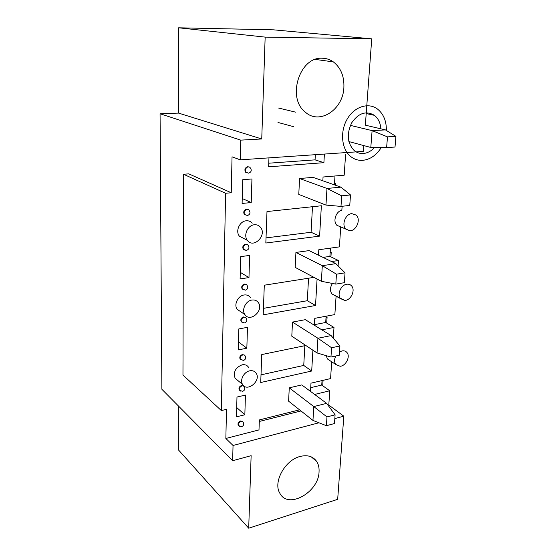 <?xml version="1.0" encoding="UTF-8"?>
<svg xmlns="http://www.w3.org/2000/svg" width="556" height="556" viewBox="0 0 556 556"><rect width="100%" height="100%" fill="white"/><g stroke="black" fill="none" stroke-linecap="round" stroke-linejoin="round"><path stroke-width="0.83" d="M298.78 194.412L299.566 178.518L326.977 188.456L325.969 205.081L298.78 194.412L299.566 178.518L313.104 177.371L340.911 187.143L350.495 194.941L341.69 195.823L326.977 188.456L340.911 187.143M325.969 205.081L340.988 206.401L349.759 205.449L350.495 194.941M341.69 195.823L340.988 206.401M295.194 267.387L295.924 252.424L322.306 265.685L321.361 281.294L295.194 267.387L295.924 252.424L309.101 250.61L335.866 263.648L345.04 272.829L336.477 274.184L322.306 265.685L335.866 263.648M321.361 281.294L335.817 284.102L344.352 282.691L345.04 272.829M336.477 274.184L335.817 284.102M291.803 336.192L292.498 322.077L317.921 338.256L317.038 352.942L291.803 336.192L292.498 322.077L305.334 319.672L331.119 335.581L339.911 345.978L331.578 347.743L317.921 338.256L331.119 335.581M317.038 352.942L330.959 357.063L339.264 355.249L339.911 345.978M331.578 347.743L330.959 357.063M288.606 401.175L289.266 387.838L313.792 406.582L312.958 420.426L288.606 401.175L289.266 387.838L301.769 384.912L326.643 403.35L335.094 414.804L326.977 416.924L313.792 406.582L326.643 403.35M312.958 420.426L326.393 425.701L334.483 423.533L335.094 414.804M326.977 416.924L326.393 425.701M329.757 390.771L328.721 406.165L329.757 390.771L314.633 394.447L329.757 390.771L321.75 385.051L322.035 380.582L321.75 385.051L329.757 390.771M310.985 383.167L310.498 391.382L310.985 383.167L330.57 378.58L310.985 383.167M331.696 361.789L330.57 378.58L331.696 361.789M326.24 355.666L327.401 358.947L335.748 364.472L340.14 366.272C345.86 365.98 350.565 356.556 346.993 352.553C345.749 351.072 344.074 350.537 341.975 350.933L339.494 351.969L341.975 350.933C344.074 350.537 345.749 351.072 346.993 352.553C350.565 356.556 345.86 365.98 340.14 366.272L335.748 364.472C334.184 362.13 334.205 359.308 335.803 356.007C334.205 359.308 334.184 362.13 335.748 364.472L327.401 358.947L326.24 355.666M333.996 327.449L333.28 338.138L333.996 327.449L321.827 329.847L333.996 327.449L325.712 322.48L326.108 316.211L325.712 322.48L333.996 327.449M314.779 318.338L314.376 325.253L314.779 318.338L334.858 314.571L314.779 318.338M336.088 296.209L334.858 314.571L336.088 296.209M332.46 283.449C329.986 287.417 329.826 290.92 331.967 293.964L344.803 300.428C350.912 300.455 355.715 290.037 351.517 285.847C350.259 284.491 348.661 283.963 346.715 284.248C340.877 284.908 336.762 294.666 340.62 298.669L344.803 300.428C350.912 300.455 355.715 290.037 351.517 285.847C350.259 284.491 348.661 283.963 346.715 284.248C340.877 284.908 336.762 294.666 340.62 298.669L331.967 293.964C329.826 290.92 329.986 287.417 332.46 283.449M338.479 260.514L338.117 265.907L338.479 260.514L331.55 261.542L338.479 260.514L329.896 256.399L330.424 248.129L329.896 256.399L338.479 260.514M318.796 249.734L318.477 255.176L318.796 249.734L339.396 246.885L318.796 249.734M340.731 226.938L339.396 246.885L340.731 226.938M341.85 210.21C335.921 211.329 332.627 221.441 336.901 225.312L349.738 230.719C356.313 231.136 361.185 219.446 356.215 215.116L351.739 213.615C345.443 213.977 341.308 224.944 345.881 229.086L349.738 230.719C356.313 231.136 361.185 219.446 356.215 215.116L351.739 213.615C345.443 213.977 341.308 224.944 345.881 229.086L336.901 225.312C332.627 221.441 335.921 211.329 341.85 210.21L342.114 206.276L341.85 210.21M323.057 177.01L322.834 180.79L323.057 177.01L344.199 175.203L323.057 177.01M345.568 154.749L344.199 175.203L345.568 154.749M323.898 162.679L324.405 154.061L323.898 162.679L268.631 166.821L323.898 162.679L315.057 159.857L315.342 154.686L315.057 159.857L323.898 162.679M268.958 157.869L268.631 166.821L268.958 157.869M232.04 156.82L231.247 192.758L225.604 193.273L221.33 410.564L226.494 409.334L225.854 438.462L258.992 429.906L259.36 419.933L258.992 429.906L225.854 438.462L233.04 445.481L318.942 422.775L233.04 445.481L232.651 460.736L251.131 455.663L248.699 528.2L178.337 449.783L178.365 405.929L178.337 449.783L248.699 528.2L251.131 455.663L232.651 460.736L161.872 389.269L160.072 113.751L178.573 113.104L261.744 138.972L265.156 37.113L371.735 38.837L273.559 29.836L178.629 27.8L178.573 113.104L261.744 138.972L240.748 140.133L240.248 159.843L363.415 151.385L240.248 159.843L232.04 156.82L231.247 192.758L188.79 173.861L183.501 174.257L182.966 375.043L221.33 410.564L226.494 409.334L225.854 438.462L233.04 445.481L232.651 460.736L161.872 389.269L160.072 113.751L240.748 140.133L240.248 159.843L232.04 156.82M299.559 409.835L259.36 419.933L299.559 409.835M241.519 385.537C239.33 386.476 238.559 387.949 239.198 389.951L239.657 390.347C238.01 387.886 242.701 384.113 244.14 386.733C242.701 384.113 238.01 387.886 239.657 390.347L242.68 391.341C244.807 390.333 245.293 388.797 244.14 386.733C245.293 388.797 244.807 390.333 242.68 391.341L239.657 390.347L240.553 391.09L239.198 389.951C238.559 387.949 239.33 386.476 241.519 385.537L243.507 386.114L241.519 385.537M244.842 414.776L236.46 416.826L236.981 397.04L245.432 395.087L244.842 414.776L236.46 416.826L236.981 397.04L245.432 395.087L244.842 414.776L236.703 407.541L244.842 414.776M243.458 316.969C241.123 317.914 240.352 319.478 241.151 321.667L241.631 322.007C239.747 319.471 244.39 315.426 246.065 318.129C244.39 315.426 239.747 319.471 241.631 322.007L244.57 322.953C246.878 321.917 247.371 320.312 246.065 318.129C247.371 320.312 246.878 321.917 244.57 322.953L241.151 321.667C240.352 319.478 241.123 317.914 243.458 316.969L245.3 317.469L243.458 316.969M246.843 348.202L238.225 349.919L238.781 328.937L247.476 327.324L246.843 348.202L238.225 349.919L238.781 328.937L247.476 327.324L246.843 348.202L238.441 341.898L246.843 348.202M245.516 244.16C243 245.126 242.249 246.815 243.264 249.213L243.757 249.484C241.596 246.906 246.1 242.492 248.073 245.252C246.1 242.492 241.596 246.906 243.757 249.484L246.558 250.36C249.095 249.283 249.595 247.58 248.073 245.252C249.595 247.58 249.095 249.283 246.558 250.36L243.757 249.484L245.293 250.339L243.264 249.213C242.249 246.815 243 245.126 245.516 244.16L247.121 244.55L245.516 244.16M248.97 277.583L240.109 278.917L240.692 256.629L249.637 255.419L248.97 277.583L240.109 278.917L240.692 256.629L249.637 255.419L248.97 277.583L240.282 272.35L248.97 277.583M260.729 382.507L311.694 371.019L312.91 350.204L311.694 371.019L303.75 365.438L304.834 345.693L303.75 365.438L311.694 371.019L260.729 382.507L261.751 354.568L260.729 382.507M305.807 345.491L261.751 354.568L305.807 345.491M263.21 314.828L315.53 305.494L317.08 279.015L315.53 305.494L307.308 300.72L308.545 278.215L307.308 300.72L315.53 305.494L263.21 314.828L264.295 285.2L263.21 314.828M313.966 277.361L264.295 285.2L313.966 277.361M265.837 243.028L319.596 236.126L321.375 205.769L266.991 211.551L265.837 243.028L319.596 236.126L321.375 205.769L266.991 211.551L265.837 243.028M247.705 166.717C244.974 167.724 244.258 169.559 245.571 172.207L246.086 172.402C243.577 169.844 247.823 164.91 250.151 167.676C247.823 164.91 243.577 169.844 246.086 172.402L248.664 173.166C251.479 172.006 251.972 170.178 250.151 167.676C251.972 170.178 251.479 172.006 248.664 173.166L245.571 172.207C244.258 169.559 244.974 167.724 247.705 166.717L248.963 166.967L247.705 166.717M251.229 202.544L242.103 203.447L242.729 179.72L251.944 178.962L251.229 202.544L242.103 203.447L242.729 179.72L251.944 178.962L251.229 202.544L242.228 198.52L251.229 202.544M246.176 220.795C239.587 221.198 235.167 231.282 239.421 236.182L247.434 240.414C253.654 249.06 267.373 235.014 260.41 227.202C258.832 225.354 256.803 224.548 254.321 224.77C247.656 225.208 243.16 235.452 247.434 240.414C253.654 249.06 267.373 235.014 260.41 227.202C258.832 225.354 256.803 224.548 254.321 224.77C247.656 225.208 243.16 235.452 247.434 240.414L239.421 236.182C235.167 231.282 239.587 221.198 246.176 220.795C248.629 220.579 250.645 221.378 252.215 223.199C250.645 221.378 248.629 220.579 246.176 220.795M246.503 209.188C243.896 210.175 243.16 211.919 244.299 214.435L244.8 214.672C242.485 212.093 246.892 207.457 249.018 210.231C246.892 207.457 242.485 212.093 244.8 214.672L247.51 215.506C250.165 214.394 250.666 212.635 249.018 210.231C250.666 212.635 250.165 214.394 247.51 215.506L244.299 214.435C243.16 211.919 243.896 210.175 246.503 209.188L247.969 209.522L246.503 209.188M244.077 294.986C237.982 295.695 233.631 304.66 237.134 309.275L244.869 314.564C250.144 323.015 264.302 310.227 258.283 302.527C256.747 300.504 254.627 299.677 251.937 300.045C245.773 300.789 241.346 309.9 244.869 314.564C250.144 323.015 264.302 310.227 258.283 302.527C256.747 300.504 254.627 299.677 251.937 300.045C245.773 300.789 241.346 309.9 244.869 314.564L237.134 309.275C233.631 304.66 237.982 295.695 244.077 294.986C246.746 294.631 248.838 295.451 250.374 297.453C248.838 295.451 246.746 294.631 244.077 294.986M242.103 364.819C235.452 367.606 233.117 372.075 235.091 378.219L242.569 384.432C247.086 392.592 261.41 380.714 256.163 373.243C254.697 371.123 252.535 370.317 249.693 370.831C243.938 371.825 239.622 380.075 242.569 384.432C247.086 392.592 261.41 380.714 256.163 373.243C254.697 371.123 252.535 370.317 249.693 370.831C243.938 371.825 239.622 380.075 242.569 384.432L235.091 378.219C233.117 372.075 235.452 367.606 242.103 364.819C244.918 364.326 247.052 365.132 248.518 367.238C247.052 365.132 244.918 364.326 242.103 364.819M244.39 284.074C241.971 285.026 241.214 286.646 242.103 288.932L242.583 289.238C240.581 286.674 245.175 282.476 246.975 285.214C245.175 282.476 240.581 286.674 242.583 289.238L245.474 290.156C247.879 289.106 248.379 287.459 246.975 285.214C248.379 287.459 247.879 289.106 245.474 290.156L242.103 288.932C241.214 286.646 241.971 285.026 244.39 284.074L246.134 284.533L244.39 284.074M242.395 354.547C240.143 355.486 239.372 357.001 240.074 359.086L240.546 359.447C238.795 356.952 243.472 353.067 245.015 355.729C243.472 353.067 238.795 356.952 240.546 359.447L243.535 360.427C245.738 359.412 246.232 357.842 245.015 355.729C246.232 357.842 245.738 359.412 243.535 360.427L240.074 359.086C239.372 357.001 240.143 355.486 242.395 354.547L244.327 355.089L242.395 354.547M240.512 420.975C238.399 421.914 237.627 423.338 238.19 425.257L238.649 425.674C237.106 423.269 241.804 419.606 243.132 422.171C241.804 419.606 237.106 423.269 238.649 425.674L241.7 426.688C243.736 425.694 244.216 424.186 243.132 422.171C244.216 424.186 243.736 425.694 241.7 426.688L238.649 425.674L239.421 426.376L238.19 425.257C237.627 423.338 238.399 421.914 240.512 420.975L242.562 421.58L240.512 420.975M322.723 385.746L323.064 380.339L322.723 385.746M328.798 405.06L343.823 416.201L337.673 499.323L248.699 528.2L337.673 499.323L343.823 416.201L334.83 418.578L343.823 416.201L328.798 405.06M299.976 456.497C284.915 460.146 272.801 482.399 279.897 493.346C288.133 509.63 318.769 492.192 319.054 471.78C319.29 467.811 318.518 464.399 316.732 461.556C313.077 456.316 307.489 454.627 299.976 456.497C284.915 460.146 272.801 482.399 279.897 493.346C288.133 509.63 318.769 492.192 319.054 471.78C319.29 467.811 318.518 464.399 316.732 461.556C313.077 456.316 307.489 454.627 299.976 456.497M331.23 252.313L330.188 251.826L331.23 252.313L330.938 256.9L331.23 252.313L330.153 252.348L331.23 252.313M335.622 183.48L334.538 183.105L335.622 183.48L335.504 185.245L335.622 183.48L334.517 183.452L335.622 183.48M334.427 184.863L334.99 175.995L334.427 184.863M310.721 387.664L321.75 385.051L310.721 387.664M323.022 257.386L329.896 256.399L323.022 257.386M326.719 323.085L327.074 317.448L326.066 316.85L327.074 317.448L326.024 317.532L327.074 317.448L326.719 323.085M259.305 421.462L300.963 410.947L259.305 421.462M225.604 193.273L183.501 174.257L182.966 375.043L221.33 410.564L225.604 193.273L183.501 174.257L188.79 173.861L231.247 192.758L225.604 193.273M365.348 125.176L371.735 38.837L273.559 29.836L178.629 27.8L265.156 37.113L371.735 38.837L365.348 125.176L385.461 129.902L395.928 136.38L387.497 136.873L372.103 130.618L385.461 129.902M363.839 145.596L363.415 151.385L363.839 145.596M322.098 58.22C299.413 56.747 286.729 98.085 305.223 112.041C319.45 125.302 343.177 109.747 343.886 87.424C344.317 76.283 340.814 67.776 333.371 61.904C329.965 59.485 326.205 58.255 322.098 58.22C299.413 56.747 286.729 98.085 305.223 112.041C319.45 125.302 343.177 109.747 343.886 87.424C344.317 76.283 340.814 67.776 333.371 61.904C329.965 59.485 326.205 58.255 322.098 58.22M314.411 324.655L325.712 322.48L314.411 324.655M261.007 374.841L303.75 365.438L261.007 374.841M263.447 308.351L307.308 300.72L263.447 308.351M266.025 237.892L311.075 232.276L312.479 206.714L311.075 232.276L319.596 236.126L311.075 232.276L266.025 237.892M268.763 163.207L315.057 159.857L268.763 163.207M381.27 147.555C376.377 155.242 370.206 159.502 362.748 160.33C358.064 160.642 353.887 159.238 350.224 156.118C341.488 148.654 339.924 131.501 347.187 119.109C354.332 106.62 368.433 102.123 377.489 109.039C383.536 113.924 386.489 121.062 386.364 130.458M374.515 147.507C371.186 151.135 367.433 153.136 363.256 153.505C359.829 153.713 356.778 152.698 354.089 150.447C347.278 143.087 346.485 133.864 351.726 122.772C358.578 112.986 366.14 110.512 374.417 115.342C378.275 118.442 380.429 122.939 380.888 128.832M278.549 108.038L295.597 112.152M350.405 125.378L372.103 130.618L370.803 147.472L348.862 141.565M370.803 147.472L386.608 147.597L395.01 147.034L395.928 136.38M293.783 126.719L277.979 122.459M387.497 136.873L386.608 147.597M295.924 252.424L309.101 250.61M289.266 387.838L301.769 384.912M292.498 322.077L305.334 319.672M299.566 178.518L313.104 177.371M160.072 113.751L178.573 113.104L178.629 27.8L265.156 37.113L261.744 138.972L240.748 140.133L160.072 113.751M316.732 461.556L311.304 456.9L316.732 461.556M333.371 61.904L315.28 59.402L333.371 61.904M374.417 115.342L366.209 113.577"/></g></svg>
